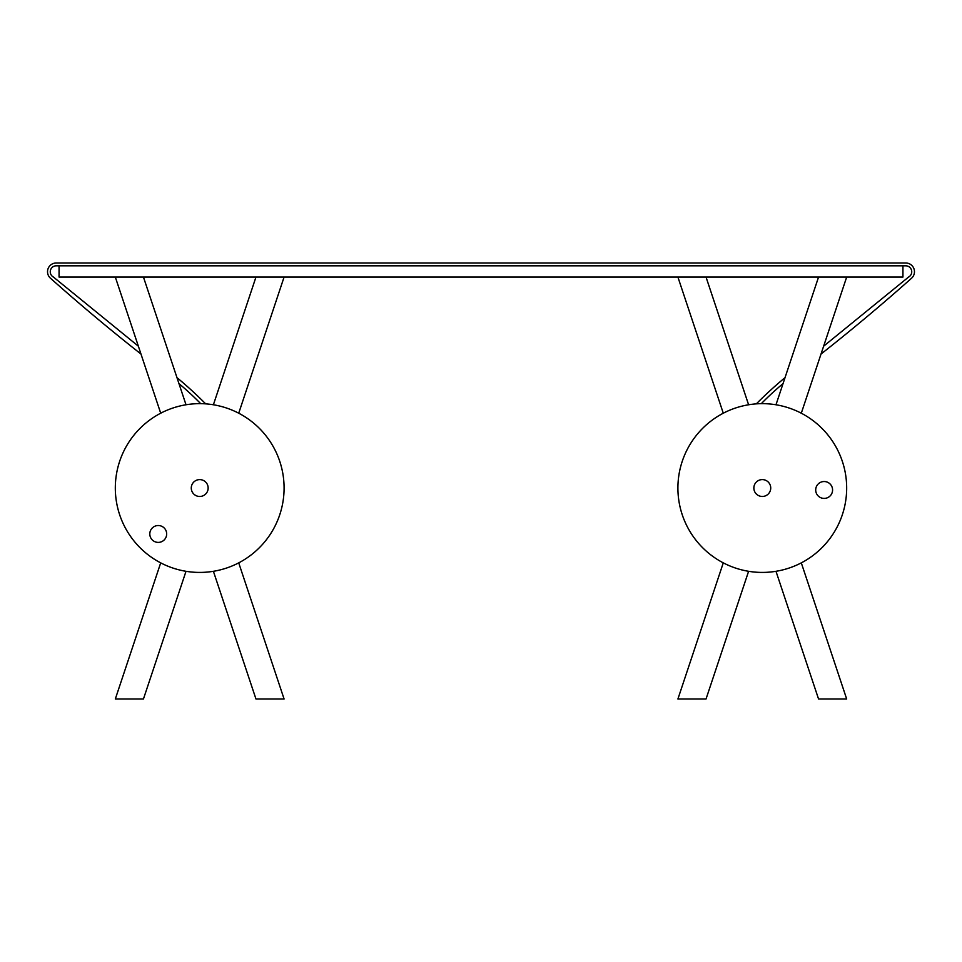 <?xml version="1.0" encoding="UTF-8"?>
<svg xmlns="http://www.w3.org/2000/svg" width="962" height="962" viewBox="0 0 962 962"><rect width="100%" height="100%" fill="white"/><g stroke="black" fill="none" stroke-linecap="round" stroke-linejoin="round"><path stroke-width="1.44" d="M902.933 277.068L902.933 265.813L59.067 265.813L59.067 277.068L902.933 277.068M205.363 481.77A8.442 8.442 0 0 1 202.309 496.067A8.442 8.442 0 0 1 191.462 486.267A8.442 8.442 0 0 1 205.363 481.77A8.442 8.442 0 0 0 191.462 486.267A8.442 8.442 0 0 0 202.309 496.067A8.442 8.442 0 0 0 205.363 481.77M256.253 425.396A84.391 84.391 0 0 0 117.184 470.382A84.391 84.391 0 0 0 225.685 568.326A84.391 84.391 0 0 0 256.253 425.396M753.859 487.77A8.442 8.442 0 0 1 766.738 480.856A8.442 8.442 0 0 1 766.281 495.466A8.442 8.442 0 0 1 753.859 487.77A8.442 8.442 0 0 0 766.281 495.466A8.442 8.442 0 0 0 766.738 480.856A8.442 8.442 0 0 0 753.859 487.77M677.945 485.377A84.391 84.391 0 0 0 802.164 562.409A84.391 84.391 0 0 0 806.757 416.318A84.391 84.391 0 0 0 677.945 485.377M815.704 489.718A8.442 8.442 0 0 1 828.595 482.804A8.442 8.442 0 0 1 828.126 497.414A8.442 8.442 0 0 1 815.704 489.718M163.901 527.705A8.442 8.442 0 0 1 160.834 541.991A8.442 8.442 0 0 1 149.988 532.202A8.442 8.442 0 0 1 163.901 527.705M160.702 562.866L115.32 699.001L143.446 699.001L186.015 571.296M238.72 562.866L284.091 699.001L255.964 699.001L213.396 571.296M238.72 413.203L284.091 277.068M255.964 277.068L213.396 404.762M143.446 277.068L186.015 404.762M160.702 413.203L115.32 277.068M723.28 562.866L677.909 699.001L706.036 699.001L748.604 571.296M801.298 562.866L846.68 699.001L818.554 699.001L775.985 571.296M801.298 413.203L846.68 277.068M818.554 277.068L775.985 404.762M706.036 277.068L748.604 404.762M723.28 413.203L677.909 277.068M821.019 354.04A1952.475 1952.475 0 0 0 911.543 278.234A8.718 8.718 0 0 0 905.747 262.999L56.253 262.999A8.718 8.718 0 0 0 50.457 278.234A1952.475 1952.475 0 0 0 140.981 354.04M200.673 403.655A288.359 288.359 0 0 0 178.968 383.622M205.676 403.86A399.627 399.627 0 0 0 176.972 377.633M59.067 265.813L56.253 265.813A5.976 5.976 0 0 0 53.439 277.068L138.36 346.188M137.831 265.813L905.747 265.813A5.976 5.976 0 0 1 908.561 277.068L823.64 346.188M785.028 377.633A399.627 399.627 0 0 0 756.324 403.86M783.032 383.622A288.359 288.359 0 0 0 761.327 403.655"/></g></svg>
